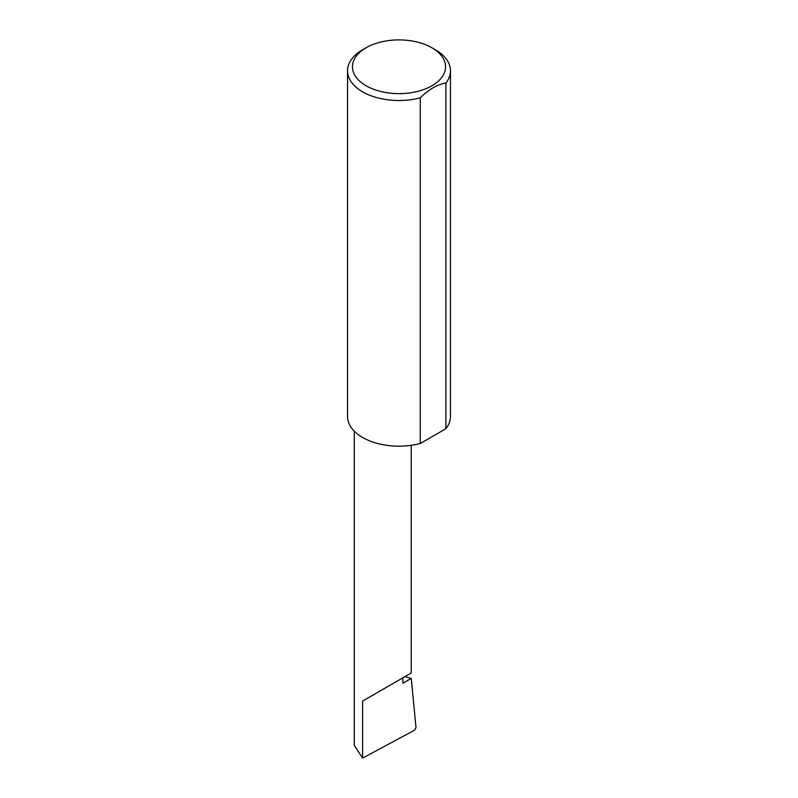 <?xml version="1.0" encoding="UTF-8"?>
<svg xmlns="http://www.w3.org/2000/svg" width="798" height="798" viewBox="0 0 798 798"><rect width="100%" height="100%" fill="white"/><g stroke="black" fill="none" stroke-linecap="round" stroke-linejoin="round"><path stroke-width="1.2" d="M404.855 676.684L411.259 678.37L402.88 683.208L402.88 677.831L411.219 673.013L411.219 445.324M402.88 677.831C409.583 673.961 417.514 669.382 402.88 677.831L362.601 701.083L402.88 677.831M366.092 85.765A46.533 26.863 0 0 0 431.908 85.765A46.533 26.863 0 0 0 431.908 47.77L435.399 49.785A51.471 29.716 180 0 1 450.471 70.803A51.471 29.716 180 0 1 445.883 83.072C437.344 84.458 428.805 89.386 420.257 97.865A51.471 29.716 180 0 1 362.601 91.82A51.471 29.716 180 0 1 347.529 70.803A51.471 29.716 180 0 1 362.601 49.785L366.092 47.77A46.533 26.863 0 0 0 366.092 85.765M420.257 97.865L420.257 443.518A51.471 29.716 180 0 1 362.601 437.474A51.471 29.716 180 0 1 347.529 416.456L347.529 70.803M411.259 678.37L415.997 727.636L414.521 730.22L362.601 758.1L354.262 745.272L354.262 431.149M362.601 758.1L362.601 701.083M445.883 83.072L445.883 428.726A51.471 29.716 180 0 0 450.471 416.456L450.471 70.803M420.257 443.518L445.883 428.726M435.399 49.785L431.908 47.77A46.533 26.863 0 0 0 366.092 47.77"/></g></svg>
